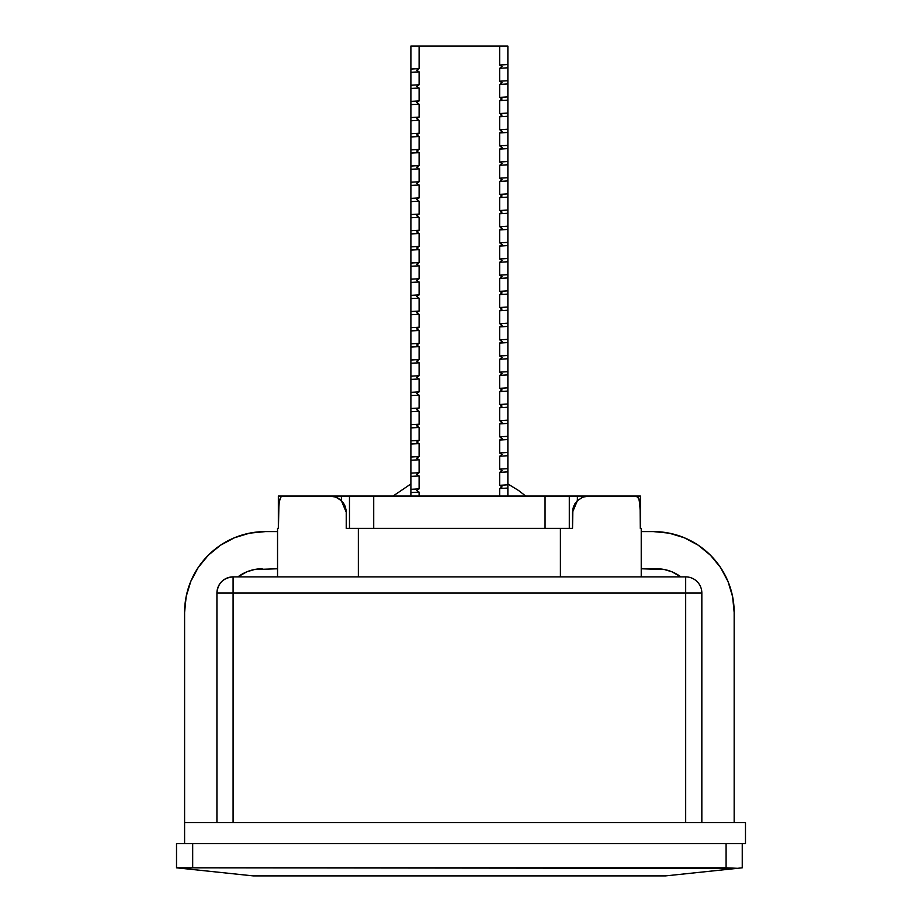 <?xml version="1.0" encoding="UTF-8"?>
<svg xmlns="http://www.w3.org/2000/svg" width="922" height="922" viewBox="0 0 922 922"><rect width="100%" height="100%" fill="white"/><g stroke="black" fill="none" stroke-linecap="round" stroke-linejoin="round"><path stroke-width="1.38" d="M507.872 484.476L507.872 481.238M507.872 468.307L507.872 465.08M507.872 452.149L507.872 448.91M507.872 435.979L507.872 432.752M507.872 419.821L507.872 416.583M507.872 403.652L507.872 400.425M507.872 387.494L507.872 384.255M507.872 371.324L507.872 368.097M507.872 355.166L507.872 351.927M507.872 338.996L507.872 335.769M507.872 322.838L507.872 319.6M507.872 306.669L507.872 303.442M507.872 290.511L507.872 287.272M507.872 274.341L507.872 271.114M507.872 258.183L507.872 254.945M507.872 242.013L507.872 238.786M507.872 225.855L507.872 222.617M507.872 209.686L507.872 206.459M507.872 193.528L507.872 190.289M507.872 177.358L507.872 174.131M507.872 161.2L507.872 157.962M507.872 145.031L507.872 141.804M507.872 128.873L507.872 125.634M507.872 112.703L507.872 109.476M507.872 96.545L507.872 93.306M507.872 80.375L507.872 77.148M499.666 488.545L502.052 486.885L499.666 485.306L507.872 484.811L507.872 488.038L499.666 488.545L499.666 496.048L499.666 488.545L507.872 488.038L507.872 471.88L499.666 472.375L502.052 470.716L499.666 469.148L507.872 468.653L507.872 471.88L499.666 472.375L499.666 485.306L507.872 484.811L507.872 455.722L499.666 456.217L502.052 454.558L499.666 452.979L507.872 452.483L507.872 455.722L499.666 456.217L499.666 469.148L507.872 468.653L507.872 439.552L499.666 440.048L502.052 438.388L499.666 436.821L507.872 436.325L507.872 439.552L499.666 440.048L499.666 452.979L507.872 452.483L507.872 423.394L499.666 423.89L502.052 422.23L499.666 420.651L507.872 420.155L507.872 423.394L499.666 423.89L499.666 436.821L507.872 436.325L507.872 407.224L499.666 407.72L502.052 406.06L499.666 404.493L507.872 403.997L507.872 407.224L499.666 407.72L499.666 420.651L507.872 420.155L507.872 391.066L499.666 391.562L502.052 389.902L499.666 388.323L507.872 387.828L507.872 391.066L499.666 391.562L499.666 404.493L507.872 403.997L507.872 374.897L499.666 375.392L502.052 373.733L499.666 372.165L507.872 371.67L507.872 374.897L499.666 375.392L499.666 388.323L507.872 387.828L507.872 358.739L499.666 359.234L502.052 357.575L499.666 355.996L507.872 355.5L507.872 358.739L499.666 359.234L499.666 372.165L507.872 371.67L507.872 342.569L499.666 343.065L502.052 341.405L499.666 339.838L507.872 339.342L507.872 342.569L499.666 343.065L499.666 355.996L507.872 355.5L507.872 326.411L499.666 326.907L502.052 325.247L499.666 323.668L507.872 323.173L507.872 326.411L499.666 326.907L499.666 339.838L507.872 339.342L507.872 310.241L499.666 310.737L502.052 309.077L499.666 307.51L507.872 307.014L507.872 310.241L499.666 310.737L499.666 323.668L507.872 323.173L507.872 294.083L499.666 294.579L502.052 292.919L499.666 291.34L507.872 290.845L507.872 294.083L499.666 294.579L499.666 307.51L507.872 307.014L507.872 277.914L499.666 278.409L502.052 276.75L499.666 275.182L507.872 274.687L507.872 277.914L499.666 278.409L499.666 291.34L507.872 290.845L507.872 261.756L499.666 262.251L502.052 260.592L499.666 259.013L507.872 258.517L507.872 261.756L499.666 262.251L499.666 275.182L507.872 274.687L507.872 245.586L499.666 246.082L502.052 244.422L499.666 242.855L507.872 242.359L507.872 245.586L499.666 246.082L499.666 259.013L507.872 258.517L507.872 229.428L499.666 229.924L502.052 228.264L499.666 226.685L507.872 226.19L507.872 229.428L499.666 229.924L499.666 242.855L507.872 242.359L507.872 213.259L499.666 213.754L502.052 212.095L499.666 210.527L507.872 210.032L507.872 213.259L499.666 213.754L499.666 226.685L507.872 226.19L507.872 197.101L499.666 197.596L502.052 195.937L499.666 194.358L507.872 193.862L507.872 197.101L499.666 197.596L499.666 210.527L507.872 210.032L507.872 180.931L499.666 181.427L502.052 179.767L499.666 178.2L507.872 177.704L507.872 180.931L499.666 181.427L499.666 194.358L507.872 193.862L507.872 164.773L499.666 165.269L502.052 163.609L499.666 162.03L507.872 161.534L507.872 164.773L499.666 165.269L499.666 178.2L507.872 177.704L507.872 148.603L499.666 149.099L502.052 147.439L499.666 145.872L507.872 145.376L507.872 148.603L499.666 149.099L499.666 162.03L507.872 161.534L507.872 132.445L499.666 132.941L502.052 131.281L499.666 129.702L507.872 129.207L507.872 132.445L499.666 132.941L499.666 145.872L507.872 145.376L507.872 116.276L499.666 116.771L502.052 115.112L499.666 113.544L507.872 113.049L507.872 116.276L499.666 116.771L499.666 129.702L507.872 129.207L507.872 100.118L499.666 100.613L502.052 98.954L499.666 97.375L507.872 96.879L507.872 100.118L499.666 100.613L499.666 113.544L507.872 113.049L507.872 83.948L499.666 84.444L502.052 82.784L499.666 81.217L507.872 80.721L507.872 83.948L499.666 84.444L499.666 97.375L507.872 96.879L507.872 67.79L499.666 68.286L502.052 66.626L499.666 65.047L507.872 64.552L507.872 67.79L499.666 68.286L499.666 81.217L507.872 80.721L507.872 46.1L499.666 46.1L499.666 65.047L507.872 64.552L507.872 46.1L499.666 46.1L499.666 65.047L502.052 66.626L499.666 68.286L499.666 81.217L502.052 82.784L499.666 84.444L499.666 97.375L502.052 98.954L499.666 100.613L499.666 113.544L502.052 115.112L499.666 116.771L499.666 129.702L502.052 131.281L499.666 132.941L499.666 145.872L502.052 147.439L499.666 149.099L499.666 162.03L502.052 163.609L499.666 165.269L499.666 178.2L502.052 179.767L499.666 181.427L499.666 194.358L502.052 195.937L499.666 197.596L499.666 210.527L502.052 212.095L499.666 213.754L499.666 226.685L502.052 228.264L499.666 229.924L499.666 242.855L502.052 244.422L499.666 246.082L499.666 259.013L502.052 260.592L499.666 262.251L499.666 275.182L502.052 276.75L499.666 278.409L499.666 291.34L502.052 292.919L499.666 294.579L499.666 307.51L502.052 309.077L499.666 310.737L499.666 323.668L502.052 325.247L499.666 326.907L499.666 339.838L502.052 341.405L499.666 343.065L499.666 355.996L502.052 357.575L499.666 359.234L499.666 372.165L502.052 373.733L499.666 375.392L499.666 388.323L502.052 389.902L499.666 391.562L499.666 404.493L502.052 406.06L499.666 407.72L499.666 420.651L502.052 422.23L499.666 423.89L499.666 436.821L502.052 438.388L499.666 440.048L499.666 452.979L502.052 454.558L499.666 456.217L499.666 469.148L502.052 470.716L499.666 472.375L499.666 485.306L502.052 486.885L499.666 488.545M410.889 492.89L410.889 496.128M410.889 476.732L410.889 479.959M410.889 460.562L410.889 463.801M410.889 444.404L410.889 447.631M410.889 428.234L410.889 431.473M410.889 412.076L410.889 415.303M410.889 395.907L410.889 399.145M410.889 379.749L410.889 382.976M410.889 363.579L410.889 366.818M410.889 347.421L410.889 350.648M410.889 331.263L410.889 334.49M410.889 315.094L410.889 318.32M410.889 298.935L410.889 302.162M410.889 282.766L410.889 285.993M410.889 266.608L410.889 269.835M410.889 250.438L410.889 253.665M410.889 234.28L410.889 237.507M410.889 218.111L410.889 221.338M410.889 201.953L410.889 205.18M410.889 185.783L410.889 189.01M410.889 169.625L410.889 172.852M410.889 153.455L410.889 156.682M410.889 137.297L410.889 140.524M410.889 121.128L410.889 124.355M410.889 104.97L410.889 108.197M410.889 88.8L410.889 92.027M410.889 72.642L410.889 75.869M414.808 489.098L419.107 488.879L416.709 490.539L419.107 492.118L410.889 492.555L410.889 489.328L419.107 488.879L419.107 475.948L410.889 476.386L410.889 473.159L419.107 472.721L416.709 474.369L419.107 475.948L416.709 474.369L419.107 472.721L419.107 459.79L410.889 460.228L410.889 457.001L419.107 456.551L416.709 458.211L419.107 459.79L416.709 458.211L419.107 456.551L419.107 443.62L410.889 444.058L410.889 440.831L419.107 440.393L416.709 442.041L419.107 443.62L416.709 442.041L419.107 440.393L419.107 427.462L410.889 427.9L410.889 424.673L419.107 424.224L416.709 425.883L419.107 427.462L416.709 425.883L419.107 424.224L419.107 411.293L410.889 411.731L410.889 408.504L419.107 408.066L416.709 409.714L419.107 411.293L416.709 409.714L419.107 408.066L419.107 395.135L410.889 395.573L410.889 392.346L419.107 391.896L416.709 393.556L419.107 395.135L416.709 393.556L419.107 391.896L419.107 378.965L410.889 379.403L410.889 376.176L419.107 375.738L416.709 377.386L419.107 378.965L416.709 377.386L419.107 375.738L419.107 362.807L410.889 363.245L410.889 360.018L419.107 359.568L416.709 361.228L419.107 362.807L416.709 361.228L419.107 359.568L419.107 346.637L410.889 347.075L410.889 343.848L419.107 343.41L416.709 345.058L419.107 346.637L416.709 345.058L419.107 343.41L419.107 330.479L410.889 330.917L410.889 327.69L419.107 327.241L416.709 328.9L419.107 330.479L416.709 328.9L419.107 327.241L419.107 314.31L410.889 314.748L410.889 311.521L419.107 311.083L416.709 312.731L419.107 314.31L416.709 312.731L419.107 311.083L419.107 298.152L410.889 298.59L410.889 295.363L419.107 294.913L416.709 296.573L419.107 298.152L416.709 296.573L419.107 294.913L419.107 281.982L410.889 282.42L410.889 279.193L419.107 278.755L416.709 280.403L419.107 281.982L416.709 280.403L419.107 278.755L419.107 265.824L410.889 266.262L410.889 263.035L419.107 262.586L416.709 264.245L419.107 265.824L416.709 264.245L419.107 262.586L419.107 249.655L410.889 250.093L410.889 246.865L419.107 246.428L416.709 248.076L419.107 249.655L416.709 248.076L419.107 246.428L419.107 233.496L410.889 233.934L410.889 230.707L419.107 230.258L416.709 231.918L419.107 233.496L416.709 231.918L419.107 230.258L419.107 217.327L410.889 217.765L410.889 214.538L419.107 214.1L416.709 215.748L419.107 217.327L416.709 215.748L419.107 214.1L419.107 201.169L410.889 201.607L410.889 198.38L419.107 197.93L416.709 199.59L419.107 201.169L416.709 199.59L419.107 197.93L419.107 184.999L410.889 185.437L410.889 182.21L419.107 181.772L416.709 183.42L419.107 184.999L416.709 183.42L419.107 181.772L419.107 168.841L410.889 169.279L410.889 166.052L419.107 165.603L416.709 167.262L419.107 168.841L416.709 167.262L419.107 165.603L419.107 152.672L410.889 153.11L410.889 149.883L419.107 149.445L416.709 151.093L419.107 152.672L416.709 151.093L419.107 149.445L419.107 136.514L410.889 136.952L410.889 133.725L419.107 133.275L416.709 134.935L419.107 136.514L416.709 134.935L419.107 133.275L419.107 120.344L410.889 120.782L410.889 117.555L419.107 117.117L416.709 118.765L419.107 120.344L416.709 118.765L419.107 117.117L419.107 104.186L410.889 104.624L410.889 101.397L419.107 100.947L416.709 102.607L419.107 104.186L416.709 102.607L419.107 100.947L419.107 88.016L410.889 88.454L410.889 85.227L419.107 84.789L416.709 86.449L419.107 88.016L416.709 86.449L419.107 84.789L419.107 71.858L410.889 72.296L410.889 69.069L419.107 68.62L416.709 70.279L419.107 71.858L416.709 70.279L419.107 68.62L419.107 46.1L410.889 46.1L410.889 489.317L414.001 489.144M507.872 488.049L507.872 496.048L507.872 488.049L501.775 488.418M419.107 492.118L419.107 496.048L419.107 492.118L416.709 490.539L419.107 488.879L419.107 475.948M410.889 489.328L410.889 496.048L410.889 492.555L414.808 492.336M414.808 476.167L410.889 476.386L410.889 489.317M414.808 472.94L419.107 472.721L419.107 459.79M414.808 460.009L410.889 460.228L410.889 473.159L414.001 472.986M414.808 456.77L419.107 456.551L419.107 443.62M414.808 443.839L410.889 444.058L410.889 457.001L414.001 456.816M414.808 440.612L419.107 440.393L419.107 427.462M414.808 427.681L410.889 427.9L410.889 440.831L414.001 440.658M414.808 424.443L419.107 424.224L419.107 411.293M414.808 411.512L410.889 411.731L410.889 424.673L414.001 424.489M414.808 408.285L419.107 408.066L419.107 395.135M414.808 395.354L410.889 395.573L410.889 408.504L414.001 408.331M414.808 392.115L419.107 391.896L419.107 378.965M414.808 379.184L410.889 379.403L410.889 392.346L414.001 392.161M414.808 375.957L419.107 375.738L419.107 362.807M414.808 363.026L410.889 363.245L410.889 376.176L414.001 376.003M414.808 359.787L419.107 359.568L419.107 346.637M414.808 346.856L410.889 347.075L410.889 360.018L414.001 359.834M414.808 343.629L419.107 343.41L419.107 330.479M414.808 330.698L410.889 330.917L410.889 343.848L414.001 343.675M414.808 327.46L419.107 327.241L419.107 314.31M414.808 314.529L410.889 314.748L410.889 327.69L414.001 327.506M414.808 311.302L419.107 311.083L419.107 298.152M414.808 298.371L410.889 298.59L410.889 311.521L414.001 311.348M414.808 295.132L419.107 294.913L419.107 281.982M414.808 282.201L410.889 282.42L410.889 295.363L414.001 295.178M414.808 278.974L419.107 278.755L419.107 265.824M414.808 266.043L410.889 266.262L410.889 279.193L414.001 279.02M414.808 262.805L419.107 262.586L419.107 249.655M414.808 249.874L410.889 250.093L410.889 263.035L414.001 262.851M414.808 246.647L419.107 246.428L419.107 233.496M414.808 233.715L410.889 233.934L410.889 246.865L414.001 246.693M414.808 230.477L419.107 230.258L419.107 217.327M414.808 217.546L410.889 217.765L410.889 230.707L414.001 230.523M414.808 214.319L419.107 214.1L419.107 201.169M414.808 201.388L410.889 201.607L410.889 214.538L414.001 214.365M414.808 198.149L419.107 197.93L419.107 184.999M414.808 185.218L410.889 185.437L410.889 198.38L414.001 198.195M414.808 181.991L419.107 181.772L419.107 168.841M414.808 169.06L410.889 169.279L410.889 182.21L414.001 182.037M414.808 165.822L419.107 165.603L419.107 152.672M414.808 152.891L410.889 153.11L410.889 166.052L414.001 165.868M414.808 149.664L419.107 149.445L419.107 136.514M414.808 136.733L410.889 136.952L410.889 149.883L414.001 149.71M414.808 133.494L419.107 133.275L419.107 120.344M414.808 120.563L410.889 120.782L410.889 133.725L414.001 133.54M414.808 117.336L419.107 117.117L419.107 104.186M414.808 104.405L410.889 104.624L410.889 117.555L414.001 117.382M414.808 101.166L419.107 100.947L419.107 88.016M414.808 88.235L410.889 88.454L410.889 101.397L414.001 101.213M414.808 85.008L419.107 84.789L419.107 71.858M414.808 72.077L410.889 72.296L410.889 85.227L414.001 85.055M414.808 68.85L419.107 68.62L419.107 46.1L499.666 46.1L410.889 46.1L410.889 69.069L414.001 68.885M507.872 64.217L507.872 60.979M582.681 497.212L588.697 496.048L636.111 496.048L588.697 496.048L582.681 497.212L577.414 500.634L573.818 505.901L572.862 508.99L572.527 528.375L560.403 528.375L560.403 576.872L560.403 528.375L358.358 528.375L572.527 528.375L569.3 528.375L569.3 496.048L545.052 496.048L545.052 528.375L545.052 496.048L373.721 496.048L577.379 496.048L569.3 496.048L569.3 528.375L572.527 528.375L572.527 512.217L577.414 500.634L582.566 497.258M282.651 496.048L330.076 496.048L282.651 496.048L280.668 497.212L278.94 503.078L278.456 528.375L277.545 528.375L277.545 576.872L277.545 528.375L278.456 528.375L278.456 512.217L279.354 500.634L280.668 497.212L282.651 496.048L278.352 496.048L278.352 528.375L278.352 496.048L282.432 496.048M233.093 576.872L685.68 576.872L233.093 576.872L233.093 593.03L685.68 593.03L685.68 822.539L685.68 576.872L685.68 593.03L701.838 593.03L216.924 593.03L216.924 822.539L216.924 593.03L233.093 593.03L233.093 576.872C223.274 577.829 217.88 583.211 216.924 593.03A16.158 16.158 0 0 1 233.093 576.872M742.245 843.572L176.517 843.572L176.517 867.821L253.296 875.9L181.254 868.317L192.686 867.821L192.686 843.572L726.087 843.572L726.087 867.821L192.686 867.821L737.519 868.317L742.245 867.821L742.245 843.572L726.087 843.572L726.087 867.821L737.519 868.317L665.477 875.9L253.296 875.9L665.477 875.9L742.245 867.821L742.245 843.572M176.517 867.821L192.686 867.821L192.686 843.572L176.517 843.572L176.517 867.821M701.838 822.539L701.838 593.03A16.158 16.158 0 0 0 685.68 576.872A16.158 16.158 0 0 1 701.838 593.03L701.838 822.539M233.093 822.539L233.093 593.03L233.093 822.539M641.228 576.872L641.228 528.375L640.306 528.375L640.11 505.924L638.842 498.664L636.111 496.048L638.093 497.212L639.419 500.646L640.306 512.217L640.306 528.375L641.228 528.375L641.228 576.872M346.234 512.217L346.234 528.375L349.473 528.375L349.473 496.048L341.394 496.048L373.721 496.048L373.721 528.375L373.721 496.048L349.473 496.048L349.473 528.375L346.234 528.375L358.358 528.375L358.358 576.872L358.358 528.375L346.234 528.375L346.234 512.217L344.966 505.924L343.422 503.101L338.881 498.664L336.092 497.212L330.076 496.048L336.092 497.212L341.359 500.646L346.234 512.217L345.9 508.944M341.209 500.508L335.885 497.131M342.235 501.568L341.589 500.877M344.298 504.53L343.376 503.032M345.589 507.676L344.943 505.867M573.784 505.959L572.527 512.217M575.397 503.032L574.521 504.449M577.23 500.819L576.469 501.649M582.865 497.142L577.541 500.519M588.697 496.048L577.379 496.048L577.379 500.669L577.379 496.048L588.662 496.048M636.111 496.048L640.421 496.048L640.421 528.375L640.421 496.048L636.33 496.048M341.394 496.048L330.076 496.048L341.394 496.048L341.394 500.669L341.394 496.048M745.483 843.561L184.596 843.561L184.596 822.539L184.596 843.561L745.483 843.561L745.483 822.539L184.596 822.539L745.483 822.539L745.483 843.561M184.596 612.415L184.596 822.539L184.596 612.415A80.813 80.813 0 0 1 265.421 531.591L249.655 533.147L234.488 537.745L220.519 545.213L208.268 555.263L198.218 567.514L190.75 581.482L186.152 596.649L184.596 612.415M734.166 822.539L734.166 612.415L732.61 596.649L728.011 581.482L720.543 567.514L710.493 555.263L698.254 545.213L684.274 537.745L669.118 533.147L653.352 531.591L641.228 531.591L653.352 531.591A80.813 80.813 0 0 1 734.166 612.415L734.166 822.539M277.545 531.591L265.421 531.591L277.545 531.591M262.182 568.77A40.407 40.407 0 0 0 237.922 576.872L246.727 571.847L254.299 569.554L277.545 568.77L254.299 569.554L246.727 571.847M641.228 568.77L664.462 569.554L672.046 571.847L680.851 576.872A40.407 40.407 0 0 0 656.579 568.77L641.228 568.77M249.655 533.147L234.488 537.745L220.519 545.213M190.75 581.482L186.152 596.649M664.462 569.554L672.046 571.847L679.03 575.582M525.69 496.048L518.694 490.573L507.872 483.946L518.694 490.573L525.69 496.048M410.889 483.946L393.072 496.048L410.889 483.946M507.872 471.88L501.775 472.26M507.872 455.722L501.775 456.09M507.872 439.552L501.775 439.932M507.872 423.394L501.775 423.763M507.872 407.224L501.775 407.605M507.872 391.066L501.775 391.435M507.872 374.897L501.775 375.277M507.872 358.739L501.775 359.107M507.872 342.569L501.775 342.949M507.872 326.411L501.775 326.78M507.872 310.241L501.775 310.622M507.872 294.083L501.775 294.452M507.872 277.914L501.775 278.294M507.872 261.756L501.775 262.125M507.872 245.586L501.775 245.967M507.872 229.428L501.775 229.797M507.872 213.259L501.775 213.639M507.872 197.101L501.775 197.469M507.872 180.931L501.775 181.311M507.872 164.773L501.775 165.142M507.872 148.603L501.775 148.984M507.872 132.445L501.775 132.814M507.872 116.276L501.775 116.656M507.872 100.118L501.775 100.486M507.872 83.948L501.775 84.328M507.872 67.79L501.775 68.159"/></g></svg>
